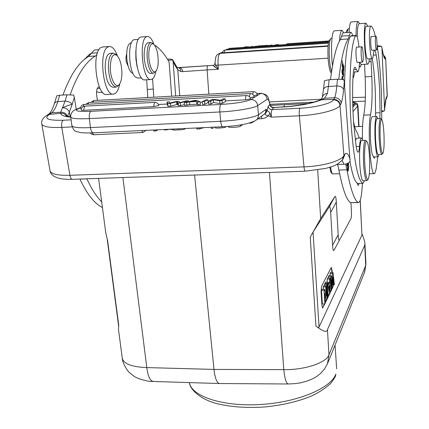 <?xml version="1.0" encoding="UTF-8"?>
<svg xmlns="http://www.w3.org/2000/svg" width="429" height="429" viewBox="0 0 429 429"><rect width="100%" height="100%" fill="white"/><g stroke="black" fill="none" stroke-linecap="round" stroke-linejoin="round"><path stroke-width="0.64" d="M352.686 102.097L354.488 103.314L354.51 103.727L352.783 105.947M352.681 101.984C359.588 103.721 356.896 104.488 357.963 105.598L352.992 111.663M361.969 233.751C363.964 238.738 364.95 242.026 364.913 243.613L364.709 245.259L327.445 329.644L328.984 354.869C326.313 362.768 304.515 370.098 283.8 369.642C284.765 378.925 286.288 383.708 288.358 383.987L295.763 383.574L300.632 382.802L307.609 380.909L312.939 378.657L316.747 376.437L320.533 373.487L324.49 369.069L327.445 363.835L328.984 354.869L365.723 265.401L364.709 245.259M364.677 272.029L365.948 264.157L364.441 272.608L327.745 363.09M308.097 103.534L270.399 105.427M270.072 104.338L313.899 102.091M354.488 103.314L352.772 105.518M70.163 94.771C77.268 74.7 85.698 61.771 95.463 55.995L96.927 54.724M99.485 87.114L98.75 86.953C96.863 87.827 96.187 90.83 96.718 95.957L97.404 100.338M101.673 201.786C96.434 196.605 91.522 188.969 86.931 178.872L86.899 178.807M80.657 107.545L76.244 109.266L74.308 97.324L73.6 95.056L66.972 94.798L59.695 95.217L56.789 95.823L54.419 103.469L55.555 102.15L57.765 101.571C56.333 106.548 54.376 110.248 51.898 112.671L60.671 112.28L65.069 101.164C68.308 101.206 70.683 102.295 72.206 104.429L74.308 97.324M62.543 107.743C66.742 105.872 69.965 104.767 72.206 104.429L69.353 112.012C67.943 109.218 65.669 107.792 62.543 107.743M67.626 116.345L69.353 112.012L70.147 116.79M67.348 116.275C66.125 113.369 63.9 112.039 60.671 112.28L60.762 113.315C60.913 115.256 64.243 116.538 70.764 117.16M66.634 116.071C65.246 114.001 63.288 113.084 60.762 113.315L49.619 114.355L51.898 112.671L49.212 113.728C49.11 113.664 51.357 112.763 54.419 103.469M46.638 115.514L48.917 114.779L49.619 114.355L47.351 115.09M250.922 99.533C245.983 101.796 235.998 103.437 220.951 104.451C219.954 105.443 219.584 107.952 219.846 111.974C236.116 111.202 254.418 108.081 257.706 105.609L267.16 99.276C266.489 95.56 264.318 93.613 260.639 93.442L250.922 99.533C254.74 99.721 257.003 101.743 257.706 105.609L258.462 114.725C258.574 117.224 257.631 119.149 255.625 120.501C249.018 123.884 238.063 125.965 222.764 126.743C221.863 126.641 221.198 125.005 220.763 121.841L219.846 111.974L89.329 118.618C77.665 119.117 71.471 118.592 70.747 117.042L71.874 125.815L73.997 127.043C77.209 127.762 82.69 127.949 90.439 127.595L220.704 121.278C236.942 120.549 255.196 117.337 258.462 114.725L266.093 109.304L265.267 114.071L267.208 110.543L266.093 109.304C266.275 111.674 265.412 113.497 263.503 114.784L256.333 119.986M273.638 107.674L281.687 106.977L273.734 107.54C271.67 107.454 270.409 106.408 269.964 104.408L269.889 104.44C270.302 106.499 271.552 107.577 273.638 107.674L271.97 109.636L299.909 108.221C315.428 107.513 331.638 103.41 333.521 99.844L333.794 99.415C337.473 99.587 339.634 101.459 340.277 105.041L340.009 105.48L343.892 155.582L342.256 160.13C335.628 166.431 332.234 166.307 325.75 168.409L305.287 171.176C304.719 171.085 304.29 169.648 304 166.87L299.351 115.787C299.083 112.012 299.27 109.492 299.909 108.221M269.964 104.408L270.093 104.451C270.581 106.36 271.793 107.336 273.729 107.384M265.267 114.071C265.186 114.865 266.237 115.433 268.431 115.76L271.31 117.155L269.889 113.159L268.431 115.76L265.487 117.841L263.015 118.576L257.845 118.887M267.208 110.543L269.514 112.307L269.889 113.159M265.471 113.556L267.079 110.489L268.195 106.381L269.889 104.44C269.112 100.536 268.2 98.815 267.16 99.276M281.429 107.148C298.643 106.06 312.242 103.523 322.233 99.539L324.48 98.284L334.668 97.705C338.342 97.871 340.519 99.667 341.205 103.099C342.256 100.177 343.05 95.651 343.581 89.532L344.289 81.998L350.059 161.401C348.664 163.165 346.659 164.125 344.053 164.269L336.593 164.543M343.581 89.532C342.712 87.2 340.46 86.014 336.824 85.977C336.336 91.28 335.617 95.19 334.668 97.705L333.794 99.415L320.533 99.796L324.48 98.284L327.45 93.399C324.748 93.651 323.058 94.895 322.388 97.126L321.364 99.196M343.441 158.226L345.109 153.818L343.892 155.582L343.141 158.81L342.54 159.744M324.34 81.526L324.49 80.663L329.123 79.708L337.489 79.231L343.72 79.558L344.289 81.998M338.792 79.177C341.323 58.054 344.492 44.643 348.3 38.948L350.343 32.615L350.777 32.298C351.41 32.213 352.053 33.344 352.702 35.693M354.815 71.911L353.576 77.327L352.954 77.826M353.55 121.632C354.729 127.606 355.947 131.29 357.212 132.684L359.33 138.084M362.382 183.301C362.022 191.645 361.261 197.453 360.097 200.718L358.665 202.601L358.124 202.477C354.333 200.15 350.595 189.259 346.916 169.798L345.71 164.055M347.887 163.267L347.528 166.211C347.463 169.149 347.646 170.806 348.08 171.182L348.756 167.562L348.455 162.94M343.28 79.456L342.262 76.341L341.822 79.268M342.975 76.625L343.259 76.979C343.742 74.839 343.656 72.678 342.996 70.49L342.455 73.67C342.122 72.785 342.09 71.536 342.358 69.932L342.294 68.806C341.838 70.908 341.918 72.903 342.53 74.796L343.082 71.643L343.393 73.305L342.975 76.625M343.672 71.042L343.908 65.717L343.538 69.503L343.028 67.777L343.211 63.814L342.857 67.176L342.396 65.61L342.412 60.762L342.176 65.959L343.672 71.042M351.067 35.805L350.568 36.138C346.991 42.214 344.996 58.8 344.584 85.907M349.967 161.54C352.236 174.013 354.606 181.177 357.067 183.044L358.242 185.564L359.127 183.403M356.687 138.197L355.325 140.476M346.755 163.76L347.072 166.034L347.528 163.449M343.248 32.819L342.669 33.146L340.519 39.473C336.518 45.168 333.177 58.553 330.496 79.633M337.682 164.5L338.899 170.077C342.733 189.495 346.643 200.359 350.616 202.676L358.483 202.606M317.707 170.007L320.667 218.576L334.797 196.691L329.091 207.1C329.863 205.958 330.389 207.722 330.662 212.403L336.315 202.059C336.046 197.383 335.537 195.592 334.797 196.691M336.315 202.059L338.181 234.824L332.582 245.238L330.662 212.403M332.582 245.238C332.866 249.791 333.371 251.415 334.1 250.123L339.645 239.779C338.942 241.018 338.454 239.366 338.181 234.824M339.645 239.779L350.858 218.811C351.426 217.589 351.603 214.902 351.394 210.768L350.965 202.799M320.667 218.576L310.247 237.065L315.932 326.035C323.069 331.579 326.903 332.786 327.445 329.644M310.247 237.065L313.063 232.073L329.091 207.1M360.258 200.263L361.953 235.071L319.053 327.011C318.822 327.831 317.782 327.504 315.932 326.035M332.18 272.501L332.035 270.045L331.209 267.503L321.519 286.325L321.074 291.607L321.932 305.362L322.619 308.113L324.753 303.909M325.37 302.627L326.394 300.498M327.032 299.174L327.461 298.278M328.099 296.948L329.333 294.385M330.019 292.959L330.92 291.082M331.553 289.773L332.282 288.256M331.285 267.39L331.939 272.49M322.479 308.049L324.496 303.92M325.343 302.161L326.137 300.509M327 298.713L327.209 298.289M328.072 296.493L329.081 294.396M330.024 292.433L330.673 291.093M331.542 289.285L332.035 288.261M330.019 273.541L332.47 273.6L333.006 272.538L330.582 272.436L330.019 273.541L330.03 275.611M328.426 276.667L330.904 276.726L331.435 275.665L328.989 275.563L328.426 276.667L328.442 277.965M325.085 283.226L327.622 283.269L328.18 282.159L325.681 282.051L325.182 283.789M327.214 279.048L329.703 279.113L330.233 278.056L327.783 277.928L327.214 279.048L327.182 282.116M326.978 298.3L327.6 298.273L328.115 297.2L327.311 283.885L324.812 283.767L324.254 284.861L324.319 285.945M325.241 300.536L326.533 300.493L327.048 299.426L326.233 286.036L323.718 285.912L323.193 286.942L323.337 289.216M321.487 290.294L324.067 290.358L324.608 289.275L322.061 289.162L321.487 290.294L322.335 304.005L324.892 303.904L325.386 302.885L324.817 293.581L326.533 300.493M333.006 272.538L334.352 284.218L333.864 285.237L332.936 276.844L333.006 287.022L332.416 288.25L331.397 279.767L331.553 290.042L331.059 291.076L330.904 276.726M332.995 285.269L333.864 285.237M331.526 288.283L332.416 288.25M330.046 291.119L331.059 291.076M331.435 275.665L332.545 284.658L332.47 273.6M327.949 294.433L329.472 294.38L327.622 283.269M328.18 282.159L328.593 284.749L329.67 282.582L329.703 279.113M328.239 282.539L329.67 282.582M330.233 278.056L330.014 293.248L329.472 294.38M328.882 286.518L329.644 284.969L329.579 290.98L328.882 286.518M327.311 283.885L326.791 284.92L327.6 298.273M324.254 284.861L326.791 284.92M326.233 286.036L325.745 287.001L326.297 296.053L324.608 289.275M323.193 286.942L325.745 287.001M324.067 290.358L324.892 303.904M269.428 172.431L283.8 369.642L213.985 369.423C215.047 378.491 216.929 383.194 219.632 383.531M122.27 358.242C123.665 363.867 131.842 366.983 146.798 367.583L122.898 177.547M153.201 381.472C147.592 381.81 136.99 378.55 133.859 376.099L129.778 372.908C128.888 372.533 122.796 364.757 122.276 358.285L118.42 328.995L118.742 325.252L107.636 240.782L105.722 232.561L98.595 178.394M219.407 383.526L153.48 381.478C150.177 381.129 147.951 376.496 146.798 367.583L213.985 369.423L194.573 175.043M332.325 173.804L331.402 172.919C330.786 172.308 330.271 170.42 329.863 167.256M339.629 173.761L332.395 173.874C331.676 173.139 331.091 170.849 330.646 167.004M357.067 183.044L358 183.435L363.009 183.28C358.236 181.226 354.37 162.929 351.41 128.384C348.225 87.591 350.563 42.112 355.7 35.789L356.081 35.462C357.218 35.704 358.172 39.554 358.96 47.013M359.513 62.307C359.309 68.152 358.751 71.289 357.845 71.729L354.981 67.133C354.043 67.476 353.399 70.431 353.051 76.003C352.279 90.691 352.499 106.649 353.705 123.874L356.204 146.815C356.789 150.434 357.416 152.236 358.086 152.215C358.746 151.989 359.223 150.059 359.523 146.428C359.974 141.093 360.66 138.277 361.583 137.988L363.127 140.449M364.393 180.722L363.122 183.274L358 183.435M357.604 62.425L357.437 62.564C356.869 62.377 356.424 60.28 356.091 56.279C355.807 50.933 356.006 47.85 356.687 47.034L356.901 47.147M361.781 140.503L361.685 140.508C359.958 140.363 358.998 154.274 359.942 166.532C360.698 175.697 361.733 180.437 363.052 180.765L366.715 180.647M363.004 60.843L362.537 62.125C361.599 62.709 360.666 51.818 361.341 48.064L361.808 46.831C362.752 46.294 363.663 57.062 363.004 60.843M365.905 140.556L365.454 140.353C363.776 140.203 362.848 154.124 363.776 166.398C364.516 175.568 365.529 180.319 366.811 180.641L368.018 179.478M364.918 166.061C365.728 175.777 366.79 180.218 368.109 179.381C369.626 175.82 370.055 167.723 369.385 155.083C368.801 147.297 367.948 142.744 366.833 141.425C365.084 139.489 363.964 153.437 364.918 166.061M284.1 104.783L284.25 106.821M377.032 118.742L376.962 118.742C375.648 120.227 375.166 126.77 375.52 138.374C376.088 148.536 376.994 153.936 378.239 154.569L381.746 154.435M380.866 118.715L380.55 118.576C379.268 120.056 378.807 126.603 379.161 138.218C379.719 148.391 380.603 153.797 381.815 154.435L382.84 153.416M380.174 138.095C380.775 148.643 381.687 153.727 382.904 153.351C383.96 151.035 384.325 144.895 383.998 134.931C383.547 126.169 382.786 121.026 381.713 119.503C380.351 119.895 379.842 126.094 380.174 138.095M359.196 23.718L359.105 23.724C357.963 24.367 357.346 28.84 357.26 37.135M359.711 62.296L361.1 64.527M364.575 64.312L365.149 76.861C365.835 93.715 365.369 106.483 363.754 115.17C362.73 120.345 362.285 128.164 362.408 138.631M377.311 46.675L381.59 46.396L381.96 48.289L384.572 109.132L384.47 110.838L381.805 110.966M377.112 45.463L381.59 46.396M383.623 55.475C384.641 55.942 385.339 57.105 385.719 58.977L387.146 96.219L386.003 99.356L387.28 96.101L386.508 97.04L385.875 99.785L384.556 110.071M381.81 111.781L384.47 110.838M383.724 55.786L385.424 59.041L384.883 58.88L383.917 56.296M328.115 58.178L215.835 65.24L214.505 66.827L213.025 65.39C214.007 65.305 214.677 64.591 215.036 63.251L215.835 65.24L218.372 69.241L207.137 69.938L208.826 94.139M214.505 66.827L218.372 69.241L218.088 65.101C217.798 58.489 218.474 54.574 220.115 53.352L328.094 46.23M179.032 67.659L179.322 67.643C181.199 67.803 182.32 69.128 182.69 71.622L207.137 69.938C207.03 67.439 207.314 66.034 207.979 65.707L178.979 67.659M179.724 95.758L177.788 69.723L180.925 71.52C180.807 69.407 179.907 68.104 178.233 67.616L177.955 67.573M180.925 71.52L182.69 71.622M175.246 65.809L177.788 69.723L176.957 67.219L172.635 59.711L173.107 61.771L175.246 65.809L175.021 64.211M175.675 95.983L173.107 61.771M172.635 59.711L169.884 58.998L167.401 59.159M168.082 60.28L172.71 59.98M171.686 96.209L169.101 62.028C164.58 54.038 159.706 48.348 154.478 44.954M134.792 39.656L134.567 39.666C127.515 39.404 128.239 71.343 135.414 77.038L137.94 78.105L141.549 77.885M146.675 79.762L147.791 97.539M153.754 97.206L152.601 78.839M137.103 66.811L135.886 58.971L135.811 51.035M130.931 42.916L130.748 42.927C127.686 44.149 126.367 49.346 126.802 58.516C127.815 67.348 129.89 72.335 133.022 73.477M126.668 53.947C125.445 58.199 125.847 62.039 127.885 65.471L127.987 65.567M141.549 36.958L141.302 36.974C131.955 36.958 135.961 82.191 145.018 79.864L150.906 79.51M155.942 71.117C154.939 76.282 153.346 79.075 151.153 79.494C142.224 81.816 138.261 36.503 147.469 36.535L147.774 36.513C150.011 36.701 152.022 39.28 153.818 44.257M148.246 42.691L148.075 42.702C145.978 43.232 144.696 46.45 144.235 52.365C143.511 62.232 147.26 74.201 150.697 73.386L153.394 73.22M156.081 70.941L153.561 73.209C150.15 74.024 146.428 62.039 147.142 52.172C147.603 46.252 148.874 43.029 150.954 42.498L152.965 43.426M158.183 62.891C157.952 66.549 157.298 69.176 156.215 70.764C153.083 75.82 148.016 63.605 148.842 52.585C149.544 45.286 151.255 42.568 153.99 44.423C156.939 48.15 158.339 54.301 158.183 62.891M222.528 52.67L223.139 50.89L224.801 50.08L224.329 52.67L222.528 52.67M328.131 45.812L224.329 52.67M251.453 46.874L252.783 46.321L252.82 46.777M252.783 46.321L250.112 46.959M249.957 46.97L245.919 46.782L243.12 47.431M244.46 47.34L245.442 46.943L245.468 47.27M245.442 46.943L248.343 47.077M263.519 46.064L267.9 45.308L267.927 45.635M267.9 45.308L257.985 45.973L260.006 46.3M258.022 46.429L257.985 45.973M262.183 46.15L261.368 46.209M255.319 46.611L256.628 46.064L256.665 46.52M256.628 46.064L253.914 46.707M273.235 45.41L276.721 44.713L278.362 44.605L279.343 45.002M277.971 45.093L277.456 44.75L274.662 45.313M271.519 45.528L270.881 45.19L268.275 45.742M266.935 45.833L271.766 45.045L272.796 45.442M277.456 44.75L277.483 45.125M377.777 156.826L376.136 169.155L374.769 173.38L374.356 173.632C370.586 176.239 367.385 128.437 370.527 114.843C372.056 106.145 372.485 93.356 371.809 76.48L370.94 58.719M369.369 58.821C369.042 62.151 368.57 63.91 367.943 64.109L367.943 64.109C364.763 65.964 362.671 22.828 365.991 23.236L367.884 26.276M372.313 58.628C373.756 68.152 374.764 79.199 375.332 91.763L375.589 116.559M372.254 116.72L372.174 116.72C370.635 118.388 370.066 125.74 370.468 138.792C370.812 145.742 371.412 150.97 372.275 154.483L374.115 158.162L374.678 156.944M366.21 26.394L366.141 26.4C364.982 27.553 364.564 33.001 364.886 42.755C365.465 52.611 366.382 58.001 367.648 58.929L372.211 58.644M379.751 118.613L380.067 112.693L379.681 91.527C379.032 77.204 377.874 65.026 376.19 54.998C375.638 51.871 375.08 50.327 374.512 50.359C374.008 50.504 373.616 51.963 373.337 54.735C373.091 57.196 372.737 58.494 372.275 58.639C371.037 57.904 370.125 52.51 369.541 42.45C369.224 32.684 369.626 27.225 370.742 26.078L370.854 26.078C372.377 26.603 373.874 30.003 375.343 36.293M377.048 45.061C379.097 57.899 380.518 73.15 381.301 90.819L381.778 119.557M379.08 154.537L378.083 156.816C376.683 156.108 375.659 150.032 375.021 138.599C374.624 125.536 375.166 118.173 376.651 116.506L377.874 118.699M373.423 156.955L378.003 156.816M372.061 50.273L371.927 50.397C371.396 50.07 371.005 47.758 370.758 43.463C370.624 39.286 370.795 36.953 371.273 36.449L371.444 36.556M376.785 49.442L376.512 49.989C375.686 50.542 374.914 39.243 375.616 36.776L375.879 36.256C376.71 35.752 377.472 46.917 376.785 49.442M355.995 35.473C356.145 26.77 356.837 22.099 358.065 21.455L359.556 23.697M361.459 64.5L360.301 66.881L359.32 65.953M351.308 21.943L351.206 21.949C350.128 22.362 349.431 25.847 349.115 32.416M348.455 28.684L348.053 28.925L347.125 32.55M346.857 30.314L346.09 32.625M339.484 41.163C339.832 35.414 340.492 31.907 341.457 30.641L341.956 30.298L343.806 32.781M334.481 30.818L333.81 31.172C331.51 33.242 330.786 51.544 332.491 65.884M331.322 38.32L330.764 38.658C328.914 40.551 328.625 56.408 330.276 66.441L331.51 72.04M329.467 40.176L329.37 40.288C327.67 42.042 327.397 56.499 328.914 65.664C329.563 69.648 330.287 72.013 331.086 72.753L331.37 73.016M348.192 163.626L348.225 163.615C348.766 165.615 348.718 167.793 348.085 170.152L348.08 170.152C347.517 168.34 347.554 166.162 348.192 163.626L348.225 163.615M341.999 79.285L342.315 77.472L343.077 79.424M342.535 69.128L342.122 69.155M342.857 67.176L342.54 67.197M343.028 67.777L342.712 67.793M343.538 69.503L343.221 69.519M347.254 163.567L346.868 164.575M347.082 164.564L346.954 163.685M213.524 102.536L219.948 103.496L222.286 103.373L222.029 100.6L225.198 98.809L223.037 98.927L220.538 100.327L214.119 99.41L211.819 99.533L208.51 101.324L208.767 104.086L210.939 103.974L210.682 101.212L213.272 99.796L213.524 102.536L210.939 103.974M225.198 98.809L225.445 101.55L222.286 103.373M184.508 105.373L189.816 104.596L196.879 104.22L197.807 104.671L200.37 104.537L200.102 101.78L196.621 100.359L194.23 100.488L184.234 102.633L184.508 105.373M207.899 99.748L205.663 99.866L202.29 101.662L202.552 104.419L204.81 104.301L204.547 101.539L207.899 99.748L208.162 102.477L204.81 104.301M81.44 108.564L80.604 108.365C80.711 106.108 81.891 104.794 84.143 104.44L82.953 106.741M250.531 98.917L245.656 99.818L225.386 100.901M208.553 101.807L208.097 101.829M202.332 102.14L200.15 102.258M167.278 104.022L158.376 104.499M257.271 94.836L253.871 95.71M254.156 96.782L250.145 97.721M83.558 110.328L81.183 110.14C81.29 107.845 82.486 106.521 84.77 106.156L83.558 110.328L153.593 106.607L154.606 102.365L84.845 106.151M158.735 105.577L153.593 106.607M170.576 106.113L170.292 103.384L167.712 103.518L167.063 101.963L167.348 104.66L168.002 106.253L170.576 106.113L177.563 104.37L178.384 105.7L180.529 105.588L184.432 104.601M208.51 101.324L210.682 101.212M213.272 99.796L219.691 100.724L219.948 103.496M219.691 100.724L222.029 100.6M186.878 105.25L186.604 102.504L189.543 101.855L189.816 104.596M184.234 102.633L186.604 102.504M196.879 104.22L196.611 101.475L197.538 101.914L197.807 104.671M189.543 101.855L196.611 101.475M197.538 101.914L200.102 101.78M196.289 101.319L195.013 100.611L190.567 101.63L196.289 101.319M195.088 101.383L195.013 100.611M202.29 101.662L204.547 101.539M167.063 101.963L169.305 101.839L169.326 103.207L176.432 101.453L179.086 101.308L179.66 102.649L186.218 100.922L188.438 100.804L180.25 102.847L178.099 102.96L177.29 101.657L170.292 103.384M177.29 101.657L177.563 104.37M178.099 102.96L178.384 105.7M180.529 105.588L180.25 102.847M188.438 100.804L188.529 101.711M169.305 101.839L169.444 103.175M167.712 103.518L168.002 106.253M196.991 127.955L197.099 129.016L196.434 127.981M203.914 127.627L199.313 128.915L199.212 127.847M199.313 128.915L197.099 129.016M153.614 129.998L153.727 131.043L155.866 130.947L155.754 129.896M157.99 129.789L155.866 130.947M171.273 129.167L171.321 129.612L170.345 129.209M173.531 129.51L171.321 129.612M166.822 129.376L166.87 129.821L169.578 129.242M164.307 129.494L164.35 129.939L166.87 129.821M211.207 127.284L211.315 128.389L213.057 128.309L212.956 127.204M212.977 127.204L213.057 128.309M214.983 127.107L215.042 127.724C214.988 128.518 225.37 127.783 225.82 126.984L225.783 126.571M173.482 129.059L173.595 130.116L178.904 129.869C182.84 129.649 184.926 129.301 185.162 128.818L185.13 128.512M240.412 125.515L242.031 125.375L241.972 124.673M228.249 126.389L228.287 126.78C228.11 127.815 237.864 127.402 240.481 126.319L240.358 124.946M79.885 179.049L79.917 179.118C86.921 194.074 94.423 203.539 102.429 207.523M96.541 91.726L99.088 92.466L102.579 92.262M95.501 49.92L94.08 50.284L88.626 56.451C78.743 62.216 70.195 75.075 62.988 95.029M91.071 53.523L90.031 53.872L83.725 60.012M102.901 46.954L101.367 47.351C90.996 51.239 96.493 97.12 106.853 94.439L113.245 94.074M119.702 83.886C118.763 88.814 117.246 92.004 115.149 93.468L113.572 94.053C103.373 96.734 97.941 50.761 108.151 46.879L109.331 46.509C112.382 46.402 115.085 49.528 117.428 55.883M110.285 53.319L110.049 53.335C106.993 54.236 105.362 58.827 105.159 67.106C105.861 79.424 108.499 86.154 113.079 87.291L115.991 87.119M119.369 84.352L118.522 85.489L116.221 87.108C111.679 85.966 109.057 79.231 108.36 66.897C108.564 58.612 110.178 54.022 113.208 53.121L115.986 54.419M121.9 72.946C121.868 78.024 121.085 81.746 119.552 84.105C116.082 89.758 110.151 79.167 110.296 67.09C110.8 56.848 113.047 52.971 117.031 55.464C120.034 58.966 121.654 64.79 121.9 72.946M352.826 107.234L355.491 104.242L356.815 104.628L357.62 105.77L358.719 126.539M352.686 102.075C355.287 102.628 356.226 103.351 355.491 104.242M189.404 382.593C191.452 396.224 222.163 406.708 259.668 404.558C297.158 402.531 330.979 388.315 335.837 374.115L335.591 375.734C335.376 376.764 333.778 379.274 330.791 383.258C325.884 387.972 319.401 392.245 311.341 396.085C297.887 401.592 282.405 405.217 264.881 406.965C247.329 408.118 231.574 407.073 217.616 403.834C200.236 399.533 189.833 389.189 189.398 382.593M354.257 104.306L354.236 103.888M59.695 95.217L57.765 101.571L65.069 101.164L66.972 94.798M71.107 119.847L63.138 120.249C48.348 120.581 43.608 118.758 48.911 114.779M220.951 104.451L90.98 111.315C89.559 112.296 89.007 114.731 89.329 118.618L90.519 128.137C91.098 131.188 92.02 132.754 93.291 132.834L222.678 126.743M268.195 106.381C268.613 108.451 269.873 109.54 271.97 109.636L271.257 112.452L271.31 117.155L299.351 115.787C318.216 114.967 337.875 109.888 340.009 105.48C339.366 101.893 337.199 100.016 333.521 99.844M72.104 126.898L61.781 127.402L69.9 175.3L304 166.87C321.605 166.339 340.1 161.293 343.425 156.306M261.974 118.688L261.47 116.259M340.277 105.041L341.205 103.099M322.383 97.131L323.434 89.752C323.836 87.848 325.498 86.744 328.421 86.449L327.45 93.399M344.053 164.269L342.074 160.36M350.123 159.272C348.482 154.295 346.809 152.477 345.109 153.818M329.123 79.708L328.421 86.449L336.824 85.977L337.489 79.231M348.3 38.948L340.519 39.473M346.916 169.798L338.899 170.077M358.124 202.477L350.616 202.676M349.356 35.612L341.629 36.138M361.953 235.071L360.188 200.466M313.063 232.073L319.053 327.011M350.568 36.138L355.7 35.789M353.753 69.771L356.526 69.605M356.167 146.562L359.523 146.428M383.944 56.349L382.845 52.633C383.531 56.156 384.212 58.237 384.883 58.88M381.96 48.289L382.845 52.633M386.508 97.04C385.66 98.858 385.017 102.89 384.572 109.132M383.671 55.62L385.424 59.041M269.589 101.92L321.369 99.19M207.99 65.707L178.233 67.616M213.46 65.315L178.196 67.61M147.442 89.436L153.405 89.087M352.611 97.549L365.379 97.19M387.28 96.101L385.719 58.977M218.838 53.668L222.49 52.424M227.928 49.153L229.585 48.338L229.199 49.067M224.823 50.075L328.458 43.163M227.07 49.212L226.662 49.952M287.392 43.758L287.081 44.482M276.705 45.179L276.684 44.911M363.754 115.17L370.527 114.843M365.149 76.861L371.809 76.48M371.144 61.578L368.978 61.712M373.289 55.18L376.19 54.998M380.067 112.693L375.713 112.907M347.683 170.163L348.053 170.152M342.953 72.077L342.68 72.093M50.032 170.849C51.099 174.072 57.722 175.558 69.9 175.3C70.415 177.906 71.257 179.242 72.415 179.311C67.074 179.451 62.57 179.124 58.902 178.319L54.295 176.555C51.587 174.592 50.166 172.689 50.032 170.849L41.806 124.035C42.787 126.732 49.442 127.853 61.781 127.402C61.342 123.868 61.792 121.482 63.138 120.249M256.848 93.517L261.046 93.286L256.928 93.645M270.093 104.451C267.605 95.962 268.667 94.981 261.046 93.286L261.223 93.275M90.98 111.315C78.008 111.787 73.718 110.95 78.116 108.805L76.775 109.057C74.528 109.969 73.091 110.859 72.463 111.717C71.053 113.744 70.479 115.519 70.747 117.042M80.614 107.829L78.116 108.805M195.485 100.917L195.527 101.362M193.441 101.003L193.49 101.469M245.656 99.818C245.554 97.324 245.796 95.908 246.38 95.56L84.213 104.435M93.924 100.531L92.809 102.258M252.617 94.267L253.325 91.667L93.86 100.536L90.905 102.359M249.415 96.713L250.15 93.576L88.83 102.477L87.741 104.242M88.894 102.472L85.816 104.349M176.582 101.839L176.855 104.553M169.391 102.874L169.423 103.185M146.219 130.341L142.948 132.475L141.629 130.561M92.337 132.877L93.812 134.765L142.884 132.481M254.488 121.166L251.389 122.989L250.922 122.597M178.904 129.869L178.796 128.813M86.931 178.872L79.917 179.118M100.032 88.304L97.249 88.465M97.528 52.794L91.447 53.207M95.463 55.995L88.626 56.451M91.109 53.802L90.031 53.872M365.953 264.173L364.913 243.613M359.019 126.528L357.963 105.62M335.044 345.098L336.668 368.806M41.806 124.035C41.12 120.726 42.836 117.819 46.965 115.321L49.308 113.642M71.874 125.815C73.246 129.472 74.689 131.338 76.206 131.413L79.992 132.481C82.979 132.936 87.409 133.049 93.291 132.834M323.434 89.752L324.345 81.472M350.777 32.298L343.125 32.829M219.675 383.531L288.186 383.987M118.613 325.954L107.239 239.462M356.081 35.462L350.97 35.811M357.754 71.734L353.399 71.992M361.583 137.988L356.569 138.202M362.5 62.125L357.218 62.452M361.808 46.831L356.52 47.174M365.454 140.353L361.685 140.508M366.833 141.425L365.808 140.465M362.575 126.367L354.703 126.727M381.713 119.503L380.796 118.651M380.55 118.576L376.962 118.742M382.797 51.989L381.831 47.238M178.126 67.6L176.957 67.224M134.567 39.666L138.411 39.398M130.748 42.927L131.397 42.884M147.469 36.535L141.302 36.974M148.075 42.702L150.954 42.498M153.99 44.423L152.799 43.259M352.676 101.566L365.235 101.158M386.245 99.099L387.29 96.064M222.506 52.236L219.192 53.528C216.06 55.448 215.664 55.486 215.036 63.251M229.585 48.338L328.775 41.688M328.598 42.423L227.054 49.212L225.381 50.037M329.016 40.959L287.376 43.758L285.714 44.573M374.233 173.632L369.353 173.799M365.991 23.236L359.105 23.724M367.857 64.114L361.105 64.522M366.141 26.4L370.742 26.078M372.174 116.72L376.651 116.506M376.485 49.989L371.755 50.295M375.879 36.256L371.139 36.578M359.229 66.945L360.194 66.892M351.206 21.949L358.065 21.455M349.362 28.62L348.375 28.689M346.788 30.395L348.053 28.925M334.336 30.829L341.956 30.298M332.014 38.272L331.215 38.326M329.37 40.288L330.764 38.658M347.683 170.168L348.08 170.152M341.886 77.499L342.315 77.472M342.717 71.67L343.082 71.643M342.026 69.954L342.358 69.932M342.144 73.686L342.455 73.67M72.415 179.311L305.234 171.182M70.726 116.86C64.109 115.755 66.377 115.733 65.744 115.669L66.114 115.878M250.531 98.879C249.978 96.718 248.595 95.613 246.38 95.56M257.368 94.927C256.842 92.803 255.496 91.72 253.325 91.667M254.247 96.874C253.716 94.729 252.349 93.624 250.15 93.576M158.768 105.625C158.188 103.496 156.805 102.413 154.606 102.365M179.783 102.617L179.751 102.349M281.687 106.977C298.45 105.872 311.395 103.48 320.533 99.796M90.251 132.942L91.785 134.336L93.812 134.765M249.244 123.096L251.346 122.994M255.652 120.485L257.379 119.23M95.195 49.941L99.008 49.678M109.331 46.509L102.563 46.975M110.049 53.335L113.208 53.121M117.031 55.464L115.76 54.193"/></g></svg>
